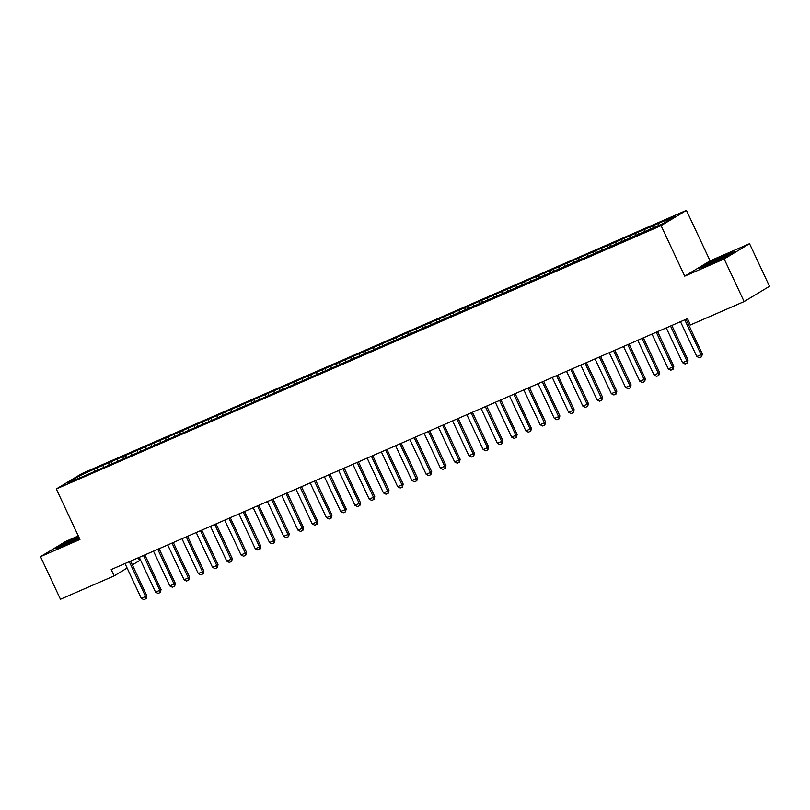 <?xml version="1.0" encoding="UTF-8"?>
<svg xmlns="http://www.w3.org/2000/svg" width="810" height="810" viewBox="0 0 810 810"><rect width="100%" height="100%" fill="white"/><g stroke="black" fill="none" stroke-linecap="round" stroke-linejoin="round"><path stroke-width="1.21" d="M138.216 557.796L139.523 560.591L132.374 564.894M78.307 535.947L65.863 541.363L40.5 556.642L60.456 599.248L114.159 575.87L127.119 568.053M686.434 210.367L81.668 473.688L56.295 488.967L661.071 225.646L686.434 210.367L710.087 260.861L684.723 276.139L724.17 258.967L749.544 243.689L710.087 260.861M749.544 243.689L769.5 286.294L744.137 301.573L724.17 258.967M80.261 477.303L78.965 476.098L68.404 482.456L81.638 477.1L663.775 223.236L674.325 216.877L661.092 222.234L111.304 461.609L97.068 467.815L97.909 469.618M78.965 476.098L97.068 467.815M744.137 301.573L690.434 324.952L687.477 318.634L111.203 569.551L114.159 575.87M103.174 465.558L103.234 467.704M108.874 463.077L108.925 464.818M117.42 459.361L117.48 461.498M123.12 456.88L123.16 458.622M131.665 453.154L131.716 455.301M137.356 450.674L137.406 452.415M145.911 446.958L145.962 449.094M151.602 444.477L151.652 446.219M160.147 440.751L160.208 442.898M165.847 438.271L165.898 440.012M174.393 434.555L174.454 436.691M180.093 432.074L180.134 433.816M188.639 428.348L188.69 430.495M194.329 425.868L194.38 427.609M202.875 422.152L202.935 424.288M208.575 419.671L208.626 421.413M217.12 415.945L217.181 418.092M222.821 413.464L222.871 415.206M231.366 409.749L231.427 411.885M237.067 407.268L237.107 409.009M245.612 403.542L245.663 405.688M251.302 401.061L251.353 402.803M259.848 397.345L259.909 399.482M265.548 394.865L265.599 396.606M274.094 391.139L274.155 393.285M279.794 388.658L279.835 390.4M288.34 384.942L288.4 387.079M294.04 382.462L294.081 384.203M302.586 378.736L302.636 380.882M308.276 376.255L308.326 377.997M316.821 372.539L316.882 374.676M322.522 370.059L322.572 371.8M331.067 366.333L331.128 368.479M336.768 363.852L336.808 365.593M345.313 360.136L345.374 362.272M351.013 357.656L351.054 359.397M359.559 353.929L359.61 356.076M365.249 351.449L365.3 353.19M373.795 347.733L373.856 349.869M379.495 345.252L379.546 346.994M388.041 341.526L388.101 343.673M393.741 339.046L393.781 340.787M402.286 335.33L402.337 337.466M407.977 332.849L408.027 334.591M416.532 329.123L416.583 331.27M422.223 326.643L422.273 328.384M430.768 322.917L430.829 325.063M436.468 320.436L436.519 322.177M445.014 316.72L445.075 318.867M450.714 314.24L450.755 315.981M459.26 310.513L459.31 312.66M464.95 308.033L465.001 309.774M473.496 304.317L473.556 306.464M479.196 301.836L479.247 303.578M487.742 298.11L487.802 300.257M493.442 295.63L493.492 297.371M501.987 291.914L502.048 294.06M507.688 289.433L507.728 291.175M516.233 285.707L516.284 287.854M521.923 283.227L521.974 284.968M530.469 279.511L530.53 281.657M536.169 277.03L536.22 278.772M544.715 273.304L544.776 275.451M550.415 270.824L550.456 272.565M558.961 267.108L559.021 269.254M564.661 264.627L564.702 266.368M573.207 260.901L573.257 263.048M578.897 258.42L578.947 260.162M587.442 254.704L587.503 256.851M593.143 252.224L593.193 253.965M601.688 248.498L601.749 250.644M607.389 246.017L607.429 247.759M615.934 242.301L615.995 244.448M621.635 239.821L621.675 241.562M630.18 236.095L630.231 238.241M635.87 233.614L635.921 235.356M644.416 229.898L644.476 232.045M650.116 227.418L650.167 229.159M658.662 223.692L658.712 225.433M684.723 276.139L661.071 225.646M40.5 556.642L79.957 539.46L56.295 488.967M94.628 469.284L94.679 471.025M699.496 268.231L709.418 264.546L726.985 256.264L734.629 251.657L724.697 255.342L707.14 263.625L699.496 268.231M78.661 536.706L63.058 544.067L55.414 548.664L65.347 544.978L79.431 538.336M652.546 225.95L653.397 227.752M638.31 232.156L639.151 233.948M624.064 238.353L624.905 240.155M609.819 244.559L610.659 246.351M595.573 250.756L596.423 252.558M581.337 256.962L582.177 258.765M567.091 263.159L567.931 264.961M552.845 269.365L553.696 271.168M538.599 275.562L539.45 277.364M524.364 281.769L525.204 283.571M510.118 287.965L510.958 289.767M495.872 294.172L496.722 295.974M481.636 300.368L482.476 302.171M467.39 306.575L468.231 308.377M453.144 312.771L453.985 314.574M438.899 318.978L439.749 320.78M424.663 325.175L425.503 326.977M410.417 331.381L411.257 333.183M396.171 337.578L397.011 339.38M381.925 343.784L382.776 345.587M367.689 349.981L368.53 351.783M353.443 356.187L354.284 357.99M339.198 362.384L340.038 364.186M324.952 368.591L325.802 370.393M310.716 374.787L311.556 376.589M296.47 380.994L297.31 382.796M282.224 387.19L283.075 388.992M267.978 393.397L268.829 395.199M253.743 399.593L254.583 401.395M239.497 405.8L240.337 407.602M225.251 411.996L226.101 413.799M211.015 418.203L211.856 420.005M196.769 424.399L197.61 426.202M182.523 430.606L183.364 432.408M168.277 436.803L169.128 438.605M154.042 443.009L154.882 444.811M139.796 449.206L140.636 451.008M125.55 455.412L126.39 457.215M111.304 461.609L112.155 463.411M684.774 319.818A1.741 1.549 -121.1 0 0 684.814 319.92L701.075 354.628L702.31 353.889L701.683 356.714L699.344 357.767L696.803 356.491L680.542 321.772A1.741 1.549 -121.1 0 0 680.491 321.681M686.08 319.241L702.31 353.889M696.803 356.491L701.075 354.628L701.48 356.835M670.528 326.015A1.741 1.549 -121.1 0 0 670.569 326.116L686.829 360.835L688.065 360.085L687.234 363.042L685.098 363.974L682.557 362.698L666.296 327.979A1.741 1.549 -121.1 0 0 666.245 327.878M671.834 325.448L688.065 360.085M682.557 362.698L686.829 360.835L687.234 363.042M656.282 332.221A1.741 1.549 -121.1 0 0 656.323 332.323L672.583 367.031L673.819 366.292L673.201 369.117L670.862 370.17L668.311 368.894L652.05 334.176A1.741 1.549 -121.1 0 0 651.999 334.084M657.598 331.644L673.819 366.292M668.311 368.894L672.583 367.031L672.999 369.238M722.135 258.552A11.34 0.607 -25.1 0 0 727.461 255.525A11.34 0.607 -25.1 0 0 727.451 255.423A11.34 0.607 -25.1 0 0 716.435 259.949A11.34 0.607 -25.1 0 0 706.958 265.093A11.34 0.607 -25.1 0 0 707.008 265.103A11.34 0.607 -25.1 0 0 713.691 262.531M701.551 267.462L707.596 263.827L724.606 255.798L732.787 252.771M78.995 537.415A11.34 0.607 -25.1 0 0 68.03 542.497A11.34 0.607 -25.1 0 0 62.886 545.535A11.34 0.607 -25.1 0 0 62.927 545.535A11.34 0.607 -25.1 0 0 69.609 542.973M78.054 538.984A11.34 0.607 -25.1 0 0 79.41 538.296M57.48 547.904L78.823 537.05M642.036 338.418A1.741 1.549 -121.1 0 0 642.087 338.519L658.348 373.238L659.583 372.489L658.753 375.445L656.616 376.377L654.075 375.101L637.814 340.382A1.741 1.549 -121.1 0 0 637.764 340.281M643.353 337.851L659.583 372.489M654.075 375.101L658.348 373.238L658.753 375.445M627.801 344.625A1.741 1.549 -121.1 0 0 627.841 344.726L644.102 379.434L645.337 378.695L644.709 381.52L642.37 382.573L639.829 381.297L623.568 346.579A1.741 1.549 -121.1 0 0 623.518 346.488M629.107 344.048L645.337 378.695M639.829 381.297L644.102 379.434L644.507 381.642M613.555 350.821A1.741 1.549 -121.1 0 0 613.595 350.922L629.856 385.641L631.091 384.892L630.261 387.848L628.125 388.78L625.583 387.504L609.322 352.785A1.741 1.549 -121.1 0 0 609.272 352.684M614.861 350.254L631.091 384.892M625.583 387.504L629.856 385.641L630.261 387.848M599.309 357.028A1.741 1.549 -121.1 0 0 599.349 357.129L615.62 391.837L616.845 391.098L616.228 393.923L613.889 394.976L611.337 393.7L595.077 358.982A1.741 1.549 -121.1 0 0 595.036 358.891M600.625 356.451L616.845 391.098M611.337 393.7L615.62 391.837L616.025 394.045M585.063 363.224A1.741 1.549 -121.1 0 0 585.114 363.325L601.374 398.044L602.61 397.305L601.779 400.251L599.643 401.183L597.102 399.907L580.841 365.188A1.741 1.549 -121.1 0 0 580.79 365.087M586.379 362.657L602.61 397.305M597.102 399.907L601.374 398.044L601.779 400.251M570.827 369.431A1.741 1.549 -121.1 0 0 570.868 369.532L587.128 404.241L588.364 403.501L587.746 406.326L585.397 407.379L582.856 406.104L566.595 371.385A1.741 1.549 -121.1 0 0 566.544 371.294M572.133 368.854L588.364 403.501M582.856 406.104L587.128 404.241L587.533 406.448M556.581 375.627A1.741 1.549 -121.1 0 0 556.622 375.729L572.883 410.447L574.118 409.708L573.288 412.654L571.151 413.586L568.61 412.31L552.349 377.592A1.741 1.549 -121.1 0 0 552.298 377.49M557.887 375.06L574.118 409.708M568.61 412.31L572.883 410.447L573.288 412.654M542.335 381.834A1.741 1.549 -121.1 0 0 542.376 381.935L558.647 416.644L559.872 415.905L559.254 418.729L556.915 419.783L554.374 418.507L538.103 383.788A1.741 1.549 -121.1 0 0 538.063 383.697M543.652 381.257L559.872 415.905M554.374 418.507L558.647 416.644L559.052 418.851M528.09 388.031A1.741 1.549 -121.1 0 0 528.14 388.132L544.401 422.85L545.636 422.111L544.806 425.058L542.67 425.989L540.128 424.713L523.867 389.995A1.741 1.549 -121.1 0 0 523.817 389.893M529.406 387.464L545.636 422.111M540.128 424.713L544.401 422.85L544.806 425.058M513.854 394.237A1.741 1.549 -121.1 0 0 513.894 394.338L530.155 429.047L531.39 428.308L530.773 431.133L528.424 432.186L525.882 430.91L509.622 396.191A1.741 1.549 -121.1 0 0 509.571 396.1M515.16 393.66L531.39 428.308M525.882 430.91L530.155 429.047L530.56 431.254M499.608 400.434A1.741 1.549 -121.1 0 0 499.649 400.535L515.909 435.253L517.144 434.514L516.324 437.461L514.188 438.392L511.636 437.117L495.376 402.398A1.741 1.549 -121.1 0 0 495.325 402.297M500.914 399.867L517.144 434.514M511.636 437.117L515.909 435.253L516.324 437.461M485.362 406.64A1.741 1.549 -121.1 0 0 485.403 406.742L501.673 441.45L502.909 440.711L502.281 443.536L499.942 444.589L497.401 443.313L481.13 408.594A1.741 1.549 -121.1 0 0 481.089 408.503M486.678 406.073L502.909 440.711M497.401 443.313L501.673 441.45L502.078 443.657M471.116 412.837A1.741 1.549 -121.1 0 0 471.167 412.938L487.428 447.657L488.663 446.917L487.833 449.864L485.696 450.795L483.155 449.52L466.894 414.801A1.741 1.549 -121.1 0 0 466.843 414.7M472.433 412.27L488.663 446.917M483.155 449.52L487.428 447.657L487.833 449.864M456.88 419.043A1.741 1.549 -121.1 0 0 456.921 419.145L473.182 453.853L474.417 453.114L473.799 455.939L471.45 456.992L468.909 455.716L452.648 421.008A1.741 1.549 -121.1 0 0 452.598 420.906M458.187 418.476L474.417 453.114M468.909 455.716L473.182 453.853L473.587 456.06M442.635 425.24A1.741 1.549 -121.1 0 0 442.675 425.341L458.936 460.06L460.171 459.321L459.351 462.267L457.215 463.199L454.663 461.923L438.402 427.204A1.741 1.549 -121.1 0 0 438.352 427.103M443.951 424.673L460.171 459.321M454.663 461.923L458.936 460.06L459.351 462.267M428.389 431.446A1.741 1.549 -121.1 0 0 428.439 431.548L444.7 466.256L445.935 465.517L445.308 468.342L442.969 469.395L440.427 468.119L424.167 433.411A1.741 1.549 -121.1 0 0 424.116 433.309M429.705 430.88L445.935 465.517M440.427 468.119L444.7 466.256L445.105 468.464M414.153 437.643A1.741 1.549 -121.1 0 0 414.193 437.744L430.454 472.463L431.69 471.724L430.859 474.67L428.723 475.602L426.181 474.326L409.921 439.607A1.741 1.549 -121.1 0 0 409.87 439.506M415.459 437.076L431.69 471.724M426.181 474.326L430.454 472.463L430.859 474.67M399.907 443.85A1.741 1.549 -121.1 0 0 399.948 443.951L416.208 478.659L417.444 477.92L416.826 480.745L414.477 481.798L411.936 480.522L395.675 445.814A1.741 1.549 -121.1 0 0 395.624 445.713M401.213 443.283L417.444 477.92M411.936 480.522L416.208 478.659L416.613 480.867M385.661 450.046A1.741 1.549 -121.1 0 0 385.702 450.147L401.962 484.866L403.198 484.127L402.378 487.073L400.241 488.005L397.69 486.729L381.429 452.01A1.741 1.549 -121.1 0 0 381.378 451.909M386.977 449.479L403.198 484.127M397.69 486.729L401.962 484.866L402.378 487.073M371.415 456.253A1.741 1.549 -121.1 0 0 371.466 456.354L387.727 491.073L388.962 490.323L388.334 493.148L385.995 494.201L383.454 492.925L367.193 458.217A1.741 1.549 -121.1 0 0 367.143 458.116M372.732 455.686L388.962 490.323M383.454 492.925L387.727 491.073L388.132 493.27M357.18 462.449A1.741 1.549 -121.1 0 0 357.22 462.55L373.481 497.269L374.716 496.53L374.088 499.355L371.75 500.408L369.208 499.132L352.947 464.413A1.741 1.549 -121.1 0 0 352.897 464.312M358.486 461.882L374.716 496.53M369.208 499.132L373.481 497.269L373.886 499.476M342.934 468.656A1.741 1.549 -121.1 0 0 342.974 468.757L359.235 503.476L360.47 502.726L359.853 505.551L357.504 506.604L354.962 505.329L338.701 470.62A1.741 1.549 -121.1 0 0 338.651 470.519M344.24 468.089L360.47 502.726M354.962 505.329L359.235 503.476L359.64 505.673M328.688 474.852A1.741 1.549 -121.1 0 0 328.728 474.954L344.999 509.672L346.224 508.933L345.404 511.88L343.268 512.811L340.716 511.535L324.456 476.817A1.741 1.549 -121.1 0 0 324.415 476.715M330.004 474.285L346.224 508.933M340.716 511.535L344.999 509.672L345.404 511.88M314.442 481.059A1.741 1.549 -121.1 0 0 314.493 481.16L330.753 515.879L331.989 515.13L331.361 517.954L329.022 519.008L326.481 517.732L310.22 483.023A1.741 1.549 -121.1 0 0 310.169 482.922M315.758 480.492L331.989 515.13M326.481 517.732L330.753 515.879L331.158 518.076M300.206 487.255A1.741 1.549 -121.1 0 0 300.247 487.357L316.507 522.075L317.743 521.336L317.125 524.161L314.776 525.214L312.235 523.938L295.974 489.22A1.741 1.549 -121.1 0 0 295.923 489.118M301.512 486.688L317.743 521.336M312.235 523.938L316.507 522.075L316.912 524.283M285.96 493.462A1.741 1.549 -121.1 0 0 286.001 493.563L302.262 528.282L303.497 527.533L302.879 530.358L300.53 531.411L297.989 530.135L281.728 495.426A1.741 1.549 -121.1 0 0 281.677 495.325M287.267 492.895L303.497 527.533M297.989 530.135L302.262 528.282L302.667 530.479M271.714 499.659A1.741 1.549 -121.1 0 0 271.755 499.76L288.026 534.478L289.251 533.739L288.633 536.564L286.294 537.617L283.753 536.341L267.482 501.623A1.741 1.549 -121.1 0 0 267.442 501.522M273.031 499.092L289.251 533.739M283.753 536.341L288.026 534.478L288.431 536.686M257.469 505.865A1.741 1.549 -121.1 0 0 257.519 505.966L273.78 540.685L275.015 539.936L274.185 542.892L272.049 543.814L269.507 542.538L253.246 507.829A1.741 1.549 -121.1 0 0 253.196 507.728M258.785 505.298L275.015 539.936M269.507 542.538L273.78 540.685L274.185 542.892M243.233 512.072A1.741 1.549 -121.1 0 0 243.273 512.163L259.534 546.882L260.769 546.142L260.152 548.967L257.803 550.02L255.261 548.745L239.001 514.026A1.741 1.549 -121.1 0 0 238.95 513.935M244.539 511.495L260.769 546.142M255.261 548.745L259.534 546.882L259.939 549.089M228.987 518.268A1.741 1.549 -121.1 0 0 229.027 518.37L245.288 553.088L246.523 552.339L245.703 555.296L243.567 556.217L241.015 554.941L224.755 520.233A1.741 1.549 -121.1 0 0 224.704 520.131M230.293 517.701L246.523 552.339M241.015 554.941L245.288 553.088L245.703 555.296M214.741 524.475A1.741 1.549 -121.1 0 0 214.782 524.566L231.052 559.285L232.278 558.546L231.66 561.37L229.321 562.423L226.78 561.148L210.509 526.429A1.741 1.549 -121.1 0 0 210.468 526.338M216.057 523.898L232.278 558.546M226.78 561.148L231.052 559.285L231.457 561.492M200.495 530.672A1.741 1.549 -121.1 0 0 200.546 530.773L216.807 565.491L218.042 564.742L217.212 567.699L215.075 568.62L212.534 567.344L196.273 532.636A1.741 1.549 -121.1 0 0 196.222 532.534M201.811 530.104L218.042 564.742M212.534 567.344L216.807 565.491L217.212 567.699M186.26 536.878A1.741 1.549 -121.1 0 0 186.3 536.969L202.561 571.688L203.796 570.949L203.178 573.774L200.829 574.827L198.288 573.551L182.027 538.832A1.741 1.549 -121.1 0 0 181.977 538.741M187.566 536.301L203.796 570.949M198.288 573.551L202.561 571.688L202.966 573.895M172.014 543.075A1.741 1.549 -121.1 0 0 172.054 543.176L188.315 577.894L189.55 577.145L188.73 580.102L186.594 581.023L184.042 579.747L167.781 545.039A1.741 1.549 -121.1 0 0 167.731 544.938M173.33 542.508L189.55 577.145M184.042 579.747L188.315 577.894L188.73 580.102M157.768 549.281A1.741 1.549 -121.1 0 0 157.818 549.372L174.079 584.091L175.314 583.352L174.687 586.177L172.348 587.23L169.806 585.954L153.546 551.235A1.741 1.549 -121.1 0 0 153.495 551.144M159.084 548.704L175.314 583.352M169.806 585.954L174.079 584.091L174.484 586.298M143.532 555.478A1.741 1.549 -121.1 0 0 143.573 555.579L159.833 590.298L161.069 589.548L160.238 592.505L158.102 593.426L155.56 592.15L139.3 557.442A1.741 1.549 -121.1 0 0 139.249 557.341M144.838 554.911L161.069 589.548M155.56 592.15L159.833 590.298L160.238 592.505M129.286 561.684A1.741 1.549 -121.1 0 0 129.327 561.775L145.587 596.494L146.823 595.755L146.205 598.58L143.856 599.633L141.315 598.357L125.054 563.638A1.741 1.549 -121.1 0 0 125.003 563.547M130.592 561.107L146.823 595.755M141.315 598.357L145.587 596.494L145.992 598.701M684.814 319.92L685.523 319.484M670.569 326.116L671.277 325.691M656.323 332.323L657.031 331.887M642.087 338.519L642.796 338.094M627.841 344.726L628.55 344.291M613.595 350.922L614.304 350.497M599.349 357.129L600.058 356.694M585.114 363.325L585.822 362.9M570.868 369.532L571.577 369.097M556.622 375.729L557.331 375.303M542.376 381.935L543.095 381.5M528.14 388.132L528.849 387.707M513.894 394.338L514.603 393.913M499.649 400.535L500.357 400.11M485.403 406.742L486.121 406.316M471.167 412.938L471.876 412.513M456.921 419.145L457.63 418.719M442.675 425.341L443.384 424.916M428.439 431.548L429.148 431.123M414.193 437.744L414.902 437.319M399.948 443.951L400.656 443.526M385.702 450.147L386.41 449.722M371.466 456.354L372.175 455.929M357.22 462.55L357.929 462.125M342.974 468.757L343.683 468.332M328.728 474.954L329.437 474.528M314.493 481.16L315.201 480.735M300.247 487.357L300.955 486.931M286.001 493.563L286.71 493.138M271.755 499.76L272.474 499.335M257.519 505.966L258.228 505.541M243.273 512.163L243.982 511.738M229.027 518.37L229.736 517.944M214.782 524.566L215.5 524.141M200.546 530.773L201.255 530.347M186.3 536.969L187.009 536.544M172.054 543.176L172.763 542.751M157.818 549.372L158.527 548.947M143.573 555.579L144.281 555.154M129.327 561.775L130.035 561.35"/></g></svg>
